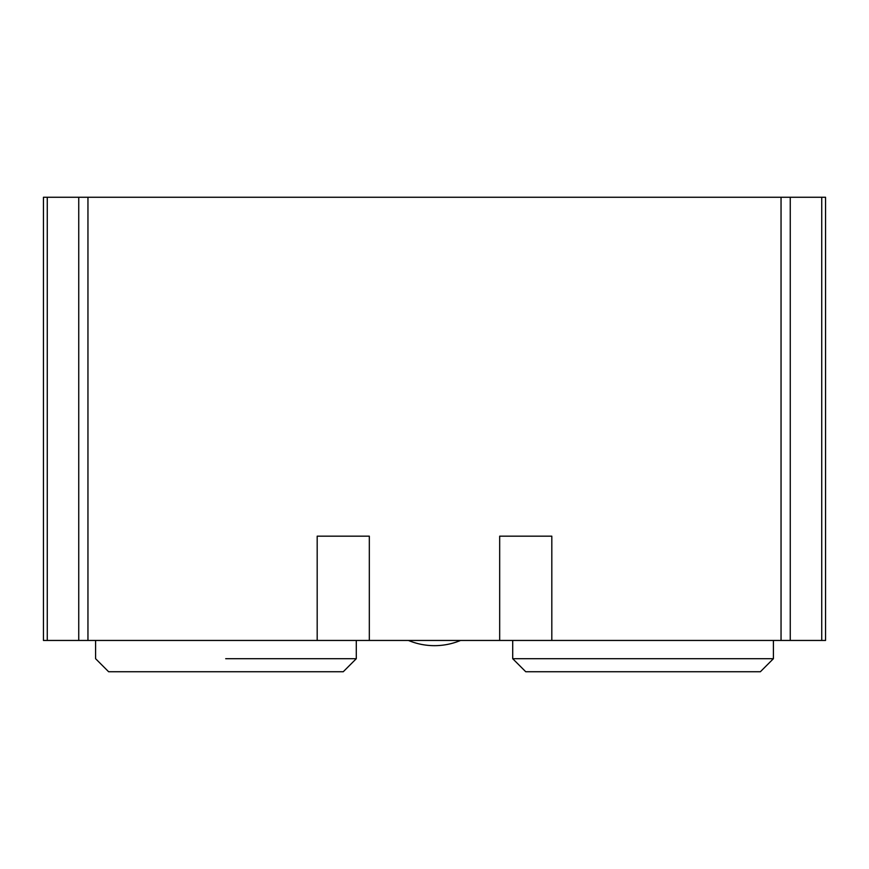 <?xml version="1.0" encoding="UTF-8"?>
<svg xmlns="http://www.w3.org/2000/svg" width="869" height="869" viewBox="0 0 869 869"><rect width="100%" height="100%" fill="white"/><g stroke="black" fill="none" stroke-linecap="round" stroke-linejoin="round"><path stroke-width="1.3" d="M43.45 197.263L43.45 640.453L47.263 640.453L47.263 197.263L43.45 197.263M551.815 640.453L499.675 640.453L499.675 536.173L551.815 536.173L551.815 640.453L825.55 640.453L825.55 197.263L47.263 197.263M499.675 640.453L87.954 640.453L87.954 197.263M47.263 640.453L87.954 640.453M317.185 640.453L317.185 536.173L369.325 536.173L369.325 640.453M460.57 640.453A67.782 67.782 0 0 1 408.43 640.453L451.63 640.453M418.293 640.453L419.966 640.453M95.59 640.453L95.59 658.702L108.625 671.737L343.255 671.737L356.29 658.702L225.701 658.702M512.71 658.702L773.41 658.702L760.375 671.737L525.745 671.737L512.71 658.702L512.71 640.453M821.737 640.453L821.737 197.263M790.258 640.453L790.258 197.263M781.046 640.453L781.046 197.263M78.742 640.453L78.742 197.263M356.29 640.453L356.29 658.702M773.41 640.453L773.41 658.702"/></g></svg>
